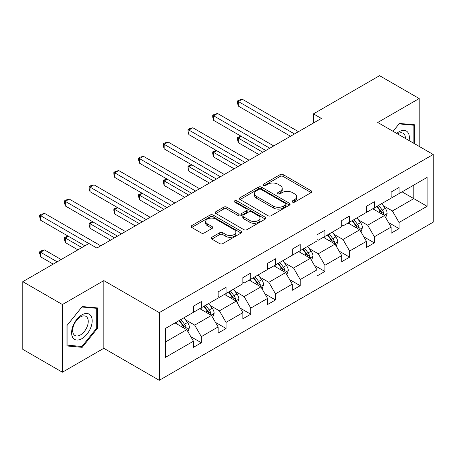 <?xml version="1.0" encoding="UTF-8"?>
<svg xmlns="http://www.w3.org/2000/svg" width="456" height="456" viewBox="0 0 456 456"><rect width="100%" height="100%" fill="white"/><g stroke="black" fill="none" stroke-linecap="round" stroke-linejoin="round"><path stroke-width="0.68" d="M292.484 202.116A1.539 0.889 0 0 0 294.661 202.116L311.186 192.58A2.2 1.271 0 0 0 311.83 191.68A2.2 1.271 0 0 0 311.186 190.785L283.193 174.625A2.2 1.271 0 0 0 280.081 174.625L263.562 184.161A1.539 0.889 0 0 0 263.106 184.788A1.539 0.889 0 0 0 263.562 185.421A1.539 0.889 0 0 0 265.74 185.421L267.877 184.184A7.039 4.064 0 0 1 277.829 184.184L280.161 185.529A7.039 4.064 0 0 1 282.224 188.402A7.039 4.064 0 0 1 280.161 191.275L278.023 192.512A1.539 0.889 0 0 0 277.573 193.139A1.539 0.889 0 0 0 278.023 193.771A1.539 0.889 0 0 0 280.201 193.771L282.338 192.535A7.039 4.064 0 0 1 292.29 192.535L294.622 193.88A7.039 4.064 0 0 1 296.685 196.753A7.039 4.064 0 0 1 294.622 199.625L292.484 200.862A1.539 0.889 0 0 0 292.034 201.489A1.539 0.889 0 0 0 292.484 202.116L292.484 200.862M211.818 237.291A2.2 1.271 0 0 0 211.174 238.186A2.2 1.271 0 0 0 211.818 239.086L219.667 243.618A2.2 1.271 0 0 0 222.779 243.618L241.127 233.027A2.2 1.271 0 0 0 241.771 232.127A2.2 1.271 0 0 0 241.127 231.232L213.14 215.067A2.2 1.271 0 0 0 210.028 215.067L191.68 225.663A2.2 1.271 0 0 0 191.035 226.564A2.2 1.271 0 0 0 191.68 227.458L201.164 232.936A2.2 1.271 0 0 0 204.277 232.936L212.125 228.399A2.2 1.271 0 0 0 212.77 227.504A2.2 1.271 0 0 0 212.125 226.603L207.423 223.89A5.882 3.397 0 0 1 205.702 221.491A5.882 3.397 0 0 1 209.332 218.35A5.882 3.397 0 0 1 215.745 219.085L234.167 229.727A5.882 3.397 0 0 1 235.894 232.127A5.882 3.397 0 0 1 232.264 235.267A5.882 3.397 0 0 1 225.851 234.526L222.779 232.754A2.2 1.271 0 0 0 219.667 232.754L211.818 237.291L211.818 239.086M103.837 280.617L62.404 304.534L22.8 281.665L22.8 349.353L62.404 372.221L103.837 348.298L159.281 380.315L159.281 312.628L103.837 280.617L103.837 348.298M419.178 146.387L419.178 98.553L377.75 122.47L433.2 154.481L159.281 312.628M419.178 98.553L379.574 75.685L313.432 113.875L313.432 123.017M22.8 281.665L88.943 243.481L96.866 248.053L321.355 118.446L313.432 113.875M268.031 215.699A2.2 1.271 0 0 0 271.143 215.699L289.492 205.103A2.2 1.271 0 0 0 290.136 204.208A2.2 1.271 0 0 0 289.492 203.308L261.499 187.148A2.2 1.271 0 0 0 258.387 187.148L240.038 197.744A2.2 1.271 0 0 0 239.394 198.639A2.2 1.271 0 0 0 240.038 199.54L268.031 215.699M235.29 202.453A1.539 0.889 0 0 1 236.852 202.669L236.852 200.839L265.312 217.267A2.2 1.271 0 0 1 265.956 218.167A2.2 1.271 0 0 1 265.312 219.062L246.958 229.659A2.2 1.271 0 0 1 243.852 229.659L215.859 213.499L215.859 211.704A2.2 1.271 0 0 0 215.215 212.599A2.2 1.271 0 0 0 215.859 213.499M215.859 211.704L223.714 207.166A2.2 1.271 0 0 1 226.82 207.166L238.174 213.721A2.2 1.271 0 0 0 241.287 213.721L246.491 210.718A2.2 1.271 0 0 0 247.135 209.817A2.2 1.271 0 0 0 246.491 208.916L234.675 202.093A1.539 0.889 0 0 1 234.224 201.466A1.539 0.889 0 0 1 235.176 200.646A1.539 0.889 0 0 1 236.852 200.839M62.404 304.534L62.404 372.221M165.38 328.497L193.424 312.309L193.424 306.181L201.347 301.604L201.347 307.737L218.139 298.042L218.139 291.914L226.062 287.337L226.062 293.464L242.854 283.769L242.854 277.641L250.771 273.07L250.771 279.197L267.569 269.502L267.569 263.374L275.487 258.803L275.487 264.93L292.279 255.235L292.279 249.107L300.202 244.53L300.202 250.663L316.994 240.967L316.994 234.834L324.917 230.263L324.917 236.39L341.709 226.695L341.709 220.567L349.632 215.996L349.632 222.123L366.424 212.428L366.424 206.3L374.347 201.729L374.347 207.856L391.14 198.16L391.14 192.033L399.057 187.456L399.057 193.583L427.101 177.395L427.101 206.3L399.057 222.488L399.057 228.616L391.14 233.193L391.14 227.065L374.347 236.761L374.347 242.888L366.424 247.46L366.424 241.332L349.632 251.028L349.632 257.155L341.709 261.727L341.709 255.599L324.917 265.295L324.917 271.423L316.994 276L316.994 269.866L300.202 279.562L300.202 285.69L292.279 290.267L292.279 284.139L275.487 293.835L275.487 299.962L267.569 304.534L267.569 298.406L250.771 308.102L250.771 314.23L242.854 318.801L242.854 312.673L226.062 322.369L226.062 328.497L218.139 333.074L218.139 326.941L201.347 336.636L201.347 342.769L193.424 347.341L193.424 341.213L165.38 357.401L165.38 328.497M159.281 380.315L433.2 222.169L433.2 154.481M199.762 308.649L211.481 315.421L194.689 325.117L185.524 319.821M194.689 325.117L201.347 336.636M211.481 315.421L218.139 326.941M193.424 310.844L194.689 311.579L201.347 307.737M224.477 294.382L236.197 301.148L219.404 310.844L210.233 305.548M219.404 310.844L226.062 322.369M236.197 301.148L242.854 312.673M218.139 296.577L219.404 297.306L226.062 293.464M249.187 280.115L260.912 286.881L244.12 296.577L234.948 291.281M244.12 296.577L250.771 308.102M260.912 286.881L267.569 298.406M242.854 282.31L244.12 283.039L250.771 279.197M273.902 265.842L285.627 272.614L268.835 282.31L259.663 277.014M268.835 282.31L275.487 293.835M285.627 272.614L292.279 284.139M267.569 268.037L268.835 268.772L275.487 264.93M298.617 251.575L310.342 258.341L293.55 268.037L284.379 262.747M293.55 268.037L300.202 279.562M310.342 258.341L316.994 269.866M292.279 253.77L293.55 254.499L300.202 250.663M323.332 237.308L335.057 244.074L318.265 253.77L309.094 248.474M318.265 253.77L324.917 265.295M335.057 244.074L341.709 255.599M316.994 239.503L318.265 240.232L324.917 236.39M348.048 223.035L359.773 229.807L342.975 239.503L333.809 234.207M342.975 239.503L349.632 251.028M359.773 229.807L366.424 241.332M341.709 225.235L342.975 225.965L349.632 222.123M372.763 208.768L384.482 215.54L367.69 225.235L358.524 219.94M367.69 225.235L374.347 236.761M384.482 215.54L391.14 227.065M366.424 210.963L367.69 211.698L374.347 207.856M402.067 191.851L413.791 198.616L392.405 210.963L383.234 205.673M392.405 210.963L399.057 222.488M427.101 206.3L413.791 198.616L413.791 185.079L427.101 177.395M391.14 196.696L392.405 197.425L399.057 193.583M165.38 342.034L186.772 329.688L175.047 322.916M186.772 329.688L193.424 341.213M388.523 222.534L399.057 228.616M363.808 236.806L374.347 242.888M339.093 251.074L349.632 257.155M314.383 265.341L324.917 271.423M289.668 279.608L300.202 285.69M264.953 293.881L275.487 299.962M240.238 308.148L250.771 314.23M215.523 322.415L226.062 328.497M190.807 336.682L201.347 342.769M414.664 143.782L414.664 124.807L399.376 123.445L393.055 131.305M97.498 328.309L97.498 307.925L82.211 306.557L66.924 325.578L66.924 345.962L82.211 347.329L97.498 328.309L96.706 327.853M293.1 202.333L294.622 201.455A7.039 4.064 0 0 0 296.685 198.582L296.685 196.753M282.224 188.402L282.224 190.232A7.039 4.064 0 0 1 280.161 193.105L278.639 193.988M311.152 192.597L283.193 176.455A2.2 1.271 0 0 0 280.081 176.455L264.178 185.638M289.463 205.12L261.499 188.978A2.2 1.271 0 0 0 258.387 188.978L240.067 199.551M285.604 204.835A1.539 0.889 0 0 0 286.054 204.208A1.539 0.889 0 0 0 285.604 203.575L261.031 189.394A1.539 0.889 0 0 0 258.854 189.394L256.603 190.694A7.039 4.064 0 0 0 254.539 193.566A7.039 4.064 0 0 0 256.603 196.439L273.395 206.135A7.039 4.064 0 0 0 283.347 206.135L285.604 204.835L285.604 206.665A1.539 0.889 0 0 0 286.054 206.038L286.054 204.208M254.539 193.566L254.539 195.396A7.039 4.064 0 0 0 256.603 198.269L256.603 196.439M285.604 206.665L283.347 207.964A7.039 4.064 0 0 1 273.395 207.964L256.603 198.269M215.887 213.516L223.714 208.996L223.714 207.166M247.135 209.817L247.135 211.647A2.2 1.271 0 0 1 246.491 212.542L241.287 215.551A2.2 1.271 0 0 1 238.174 215.551L226.82 208.996A2.2 1.271 0 0 0 223.714 208.996M236.852 202.669L265.278 219.079M249.951 220.522A5.882 3.397 0 0 0 256.363 221.257A5.882 3.397 0 0 0 259.994 218.122A5.882 3.397 0 0 0 258.273 215.722L251.78 211.972A2.2 1.271 0 0 0 248.668 211.972L243.458 214.981A2.2 1.271 0 0 0 242.814 215.876A2.2 1.271 0 0 0 243.458 216.777L249.951 220.522L249.951 222.351A5.882 3.397 0 0 0 256.363 223.087A5.882 3.397 0 0 0 259.994 219.952L259.994 218.122M242.814 215.876L242.814 217.706A2.2 1.271 0 0 0 243.458 218.606L243.458 216.777M249.951 222.351L243.458 218.606M235.894 232.127L235.894 233.956A5.882 3.397 0 0 1 232.264 237.097A5.882 3.397 0 0 1 225.851 236.356L222.779 234.583A2.2 1.271 0 0 0 219.667 234.583L211.846 239.104M205.702 221.491L205.702 223.32A5.882 3.397 0 0 0 207.423 225.72L207.423 223.89M212.097 228.416L207.423 225.72M241.099 233.044L213.14 216.896A2.2 1.271 0 0 0 210.028 216.896L191.708 227.476M80.592 346.395L82.211 347.329M385.69 217.626L387.144 213.414A5.939 3.426 -120 0 0 385.252 208.358L381.695 203.61M375.317 210.244L373.772 208.187M241.315 136.355L238.306 138.094L238.306 142.665L258.854 154.533M383.61 215.032L383.941 213.67A5.939 3.426 -120 0 0 382.242 210.096L378.685 205.348M377.197 206.209L381.113 211.436A3.027 1.744 60 0 1 381.661 212.353L383.941 213.67M376.781 206.448L380.338 211.196A5.939 3.426 60 0 1 381.82 214.001M238.306 142.665L237.433 139.422L237.433 137.592L262.816 152.241M237.433 137.592L240.967 136.156M294.496 133.95L238.306 101.506L242.267 99.22L298.458 131.664M290.54 136.236L238.306 106.083L238.306 101.506L237.433 101.004L239.018 100.092L242.267 99.22M238.306 106.083L237.433 102.834L237.433 101.004M360.975 231.893L362.429 227.686A5.939 3.426 -120 0 0 360.536 222.631L356.98 217.882M350.601 224.512L349.057 222.454M216.6 150.622L213.59 152.361L213.59 156.938L234.139 168.8M358.895 229.3L359.225 227.937A5.939 3.426 -120 0 0 357.527 224.369L353.97 219.621M352.482 220.476L356.398 225.703A3.027 1.744 60 0 1 356.945 226.621L359.225 227.937M352.066 220.715L355.623 225.463A5.939 3.426 60 0 1 357.105 228.268M213.59 156.938L212.718 153.689L212.718 151.859L238.1 166.514M212.718 151.859L216.252 150.423M336.26 246.16L337.719 241.954A5.939 3.426 -120 0 0 335.821 236.898L332.264 232.15M325.886 238.779L324.341 236.721M191.885 164.895L188.875 166.634L188.875 171.205L209.424 183.067M334.18 243.567L334.51 242.204A5.939 3.426 -120 0 0 332.812 238.636L329.255 233.888M327.767 234.743L331.683 239.97A3.027 1.744 60 0 1 332.23 240.888L334.51 242.204M327.357 234.982L330.913 239.731A5.939 3.426 60 0 1 332.39 242.535M188.875 171.205L188.003 167.956L188.003 166.126L213.385 180.781M188.003 166.126L191.537 164.69M269.787 148.217L213.59 115.778L217.552 113.487L273.742 145.931M265.825 150.503L213.59 120.35L213.59 115.778L212.718 115.271L214.303 114.359L217.552 113.487M213.59 120.35L212.718 117.101L212.718 115.271M245.071 162.49L188.875 130.046L192.837 127.76L249.033 160.198M241.11 164.776L188.875 134.617L188.875 130.046L188.003 129.544L189.588 128.626L192.837 127.76M188.875 134.617L188.003 131.368L188.003 129.544M409.089 140.562A14.563 8.407 120 0 0 396.714 133.42M405.412 138.442A11.024 6.367 120 0 0 403.127 133.266A11.024 6.367 120 0 0 397.501 133.876M393.089 131.322L399.057 123.895L413.871 125.218L413.871 143.326M412.891 124.653L413.871 125.218M90.812 327.556A14.563 8.407 120 0 0 87.039 313.489A14.563 8.407 120 0 0 72.977 325.966A14.563 8.407 120 0 0 76.745 340.028A14.563 8.407 120 0 0 90.812 327.556M87.199 326.53A11.024 6.367 120 0 0 85.962 316.378A11.024 6.367 120 0 0 73.695 325.322A11.024 6.367 120 0 0 74.938 335.473A11.024 6.367 120 0 0 87.199 326.53M67.078 345.186L67.078 325.436L81.892 307.008L96.706 308.336L96.706 328.081L81.892 346.509L66.924 345.095M95.726 307.766L96.706 308.336M311.545 260.427L313.004 256.221A5.939 3.426 -120 0 0 311.106 251.165L307.549 246.417M301.171 253.051L299.632 250.994M167.175 179.162L164.16 180.901L164.16 185.472L184.708 197.334M309.464 257.839L309.795 256.477A5.939 3.426 -120 0 0 308.096 252.903L304.54 248.155M303.052 249.016L306.968 254.237A3.027 1.744 60 0 1 307.515 255.16L309.795 256.477M302.642 249.255L306.198 254.003A5.939 3.426 60 0 1 307.675 256.802M164.16 185.472L163.294 182.229L163.294 180.399L188.67 195.048M163.294 180.399L166.822 178.963M220.356 176.757L164.16 144.313L168.121 142.027L224.318 174.471M216.395 179.043L164.16 148.884L164.16 144.313L163.294 143.811L164.878 142.893L168.121 142.027M164.16 148.884L163.294 145.641L163.294 143.811M286.83 274.7L288.289 270.488A5.939 3.426 -120 0 0 286.391 265.432L282.834 260.684M276.456 267.319L274.917 265.261M142.46 193.429L139.451 195.168L139.451 199.739L159.993 211.607M284.749 272.107L285.085 270.744A5.939 3.426 -120 0 0 283.381 267.17L279.824 262.422M278.337 263.283L282.253 268.51A3.027 1.744 60 0 1 282.805 269.428L285.085 270.744M277.926 263.522L281.483 268.27A5.939 3.426 60 0 1 282.959 271.075M139.451 199.739L138.578 196.496L138.578 194.666L163.955 209.315M138.578 194.666L142.112 193.23M195.641 191.024L139.451 158.58L143.406 156.294L199.603 188.738M191.68 193.31L139.451 163.157L139.451 158.58L138.578 158.078L140.163 157.166L143.406 156.294M139.451 163.157L138.578 159.908L138.578 158.078M262.114 288.967L263.574 284.761A5.939 3.426 -120 0 0 261.681 279.705L258.125 274.957M251.74 281.586L250.201 279.528M117.745 207.697L114.735 209.435L114.735 214.012L135.284 225.874M260.034 286.374L260.37 285.011A5.939 3.426 -120 0 0 258.672 281.443L255.115 276.695M253.627 277.55L257.537 282.777A3.027 1.744 60 0 1 258.09 283.695L260.37 285.011M253.211 277.789L256.768 282.538A5.939 3.426 60 0 1 258.25 285.342M114.735 214.012L113.863 210.763L113.863 208.933L139.24 223.588M113.863 208.933L117.397 207.497M170.926 205.291L114.735 172.852L118.697 170.561L174.887 203.005M166.964 207.583L114.735 177.424L114.735 172.852L113.863 172.345L115.448 171.433L118.697 170.561M114.735 177.424L113.863 174.175L113.863 172.345M237.405 303.234L238.858 299.028A5.939 3.426 -120 0 0 236.966 293.972L233.409 289.224M227.031 295.858L225.486 293.795M93.03 221.969L90.02 223.708L90.02 228.279L110.569 240.141M235.325 300.647L235.655 299.278A5.939 3.426 -120 0 0 233.956 295.71L230.4 290.962M228.912 291.823L232.822 297.044A3.027 1.744 60 0 1 233.375 297.962L235.655 299.278M228.496 292.057L232.053 296.805A5.939 3.426 60 0 1 233.535 299.609M90.02 228.279L89.148 225.03L89.148 223.201L114.53 237.855M89.148 223.201L92.682 221.764M146.211 219.564L90.02 187.12L93.982 184.834L150.172 217.273M142.255 221.85L90.02 191.691L90.02 187.12L89.148 186.618L90.733 185.7L93.982 184.834M90.02 191.691L89.148 188.448L89.148 186.618M212.69 317.501L214.143 313.295A5.939 3.426 -120 0 0 212.251 308.239L208.694 303.491M202.316 310.126L200.771 308.068M68.314 236.236L65.305 237.975L65.305 242.546L77.93 249.837M210.609 314.914L210.94 313.551A5.939 3.426 -120 0 0 209.241 309.977L205.684 305.229M204.197 306.09L208.113 311.317A3.027 1.744 60 0 1 208.66 312.235L210.94 313.551M203.781 306.329L207.337 311.077A5.939 3.426 60 0 1 208.82 313.882M65.305 242.546L64.433 239.303L64.433 237.473L81.892 247.551M64.433 237.473L67.967 236.037M121.501 233.831L65.305 201.387L69.266 199.101L125.457 231.545M117.54 236.117L65.305 205.964L65.305 201.387L64.433 200.885L66.017 199.967L69.266 199.101M65.305 205.964L64.433 202.715L64.433 200.885M187.975 331.774L189.428 327.568A5.939 3.426 -120 0 0 187.536 322.512L183.979 317.764M177.601 324.393L176.056 322.335M61.138 259.532L44.551 249.956L40.59 252.242L40.59 256.819L53.215 264.104M185.894 329.181L186.225 327.818A5.939 3.426 -120 0 0 184.526 324.244L180.969 319.496M179.482 320.357L183.397 325.584A3.027 1.744 60 0 1 183.945 326.502L186.225 327.818M179.065 320.596L182.622 325.345A5.939 3.426 60 0 1 184.104 328.149M40.59 256.819L39.718 253.57L39.718 251.74L57.177 261.818M39.718 251.74L41.302 250.823L44.551 249.956M88.863 243.527L40.59 215.654L44.551 213.368L100.747 245.812M84.901 245.812L40.59 220.231L40.59 215.654L39.718 215.152L41.302 214.24L44.551 213.368M40.59 220.231L39.718 216.982L39.718 215.152M294.622 201.455L294.622 199.625M278.023 193.771L278.023 192.512M280.161 193.105L280.161 191.275M263.562 185.421L263.562 184.161M280.081 176.455L280.081 174.625M283.193 176.455L283.193 174.625M311.186 192.58L311.186 190.785M240.038 199.54L240.038 197.744M258.387 188.978L258.387 187.148M261.499 188.978L261.499 187.148M289.492 205.103L289.492 203.308M273.395 207.964L273.395 206.135M283.347 207.964L283.347 206.135M226.82 208.996L226.82 207.166M238.174 215.551L238.174 213.721M241.287 215.551L241.287 213.721M246.491 212.542L246.491 210.718M265.312 219.062L265.312 217.267M219.667 234.583L219.667 232.754M222.779 234.583L222.779 232.754M225.851 236.356L225.851 234.526M212.125 228.399L212.125 226.603M191.68 227.458L191.68 225.663M210.028 216.896L210.028 215.067M213.14 216.896L213.14 215.067M241.127 233.027L241.127 231.232M384.055 215.289L387.104 213.528M382.242 210.096L385.252 208.358M378.651 212.171L380.338 211.196M359.345 229.562L362.395 227.8M357.527 224.369L360.536 222.631M353.936 226.438L355.623 225.463M334.63 243.829L337.679 242.068M332.812 238.636L335.821 236.898M329.221 240.705L330.913 239.731M309.915 258.096L312.964 256.335M308.096 252.903L311.106 251.165M304.505 254.978L306.198 254.003M285.2 272.363L288.249 270.607M283.381 267.17L286.391 265.432M279.796 269.245L281.483 268.27M260.484 286.636L263.534 284.875M258.672 281.443L261.681 279.705M255.081 283.512L256.768 282.538M235.769 300.903L238.819 299.142M233.956 295.71L236.966 293.972M230.365 297.779L232.053 296.805M211.054 315.17L214.103 313.409M209.241 309.977L212.251 308.239M205.65 312.052L207.337 311.077M186.344 329.443L189.394 327.682M184.526 324.244L187.536 322.512M180.935 326.319L182.622 325.345"/></g></svg>
